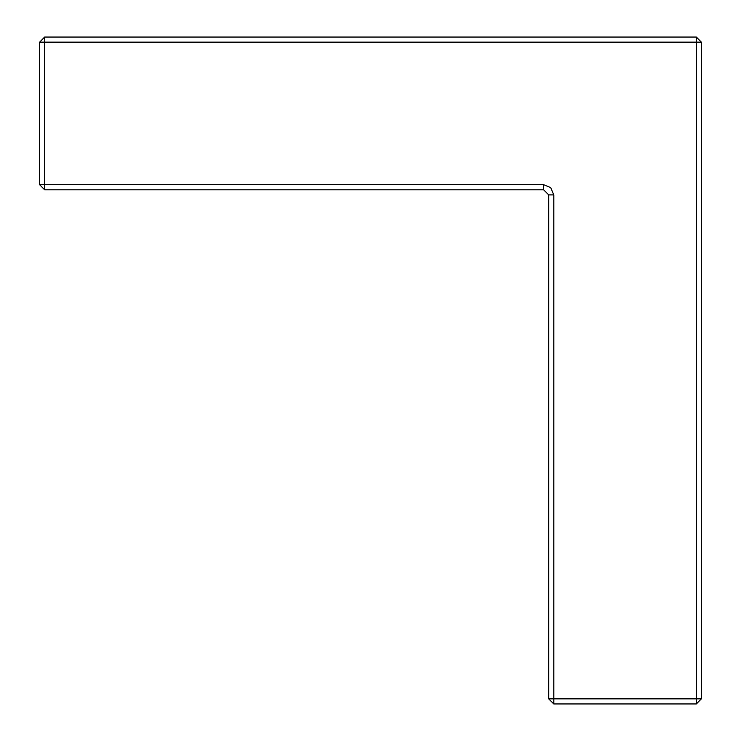 <?xml version="1.0" encoding="UTF-8"?>
<svg xmlns="http://www.w3.org/2000/svg" width="741" height="741" viewBox="0 0 741 741"><rect width="100%" height="100%" fill="white"/><g stroke="black" fill="none" stroke-linecap="round" stroke-linejoin="round"><path stroke-width="1.11" d="M701.403 698.856L701.403 42.144L696.318 37.05L44.682 37.05L39.597 42.144L39.597 184.685L44.682 189.779L44.682 42.144L696.318 42.144L696.318 703.95L701.403 698.856L553.768 698.856L553.768 703.95L696.318 703.95M39.597 184.685L543.588 184.685L543.588 189.779L548.683 194.864L548.683 698.856L553.768 703.95M39.597 42.144L44.682 42.144L44.682 37.05M543.588 184.685L550.785 187.668L553.768 194.864L553.768 698.856L548.683 698.856M696.318 37.05L696.318 42.144L701.403 42.144M44.682 189.779L543.588 189.779M553.768 194.864L548.683 194.864"/></g></svg>
